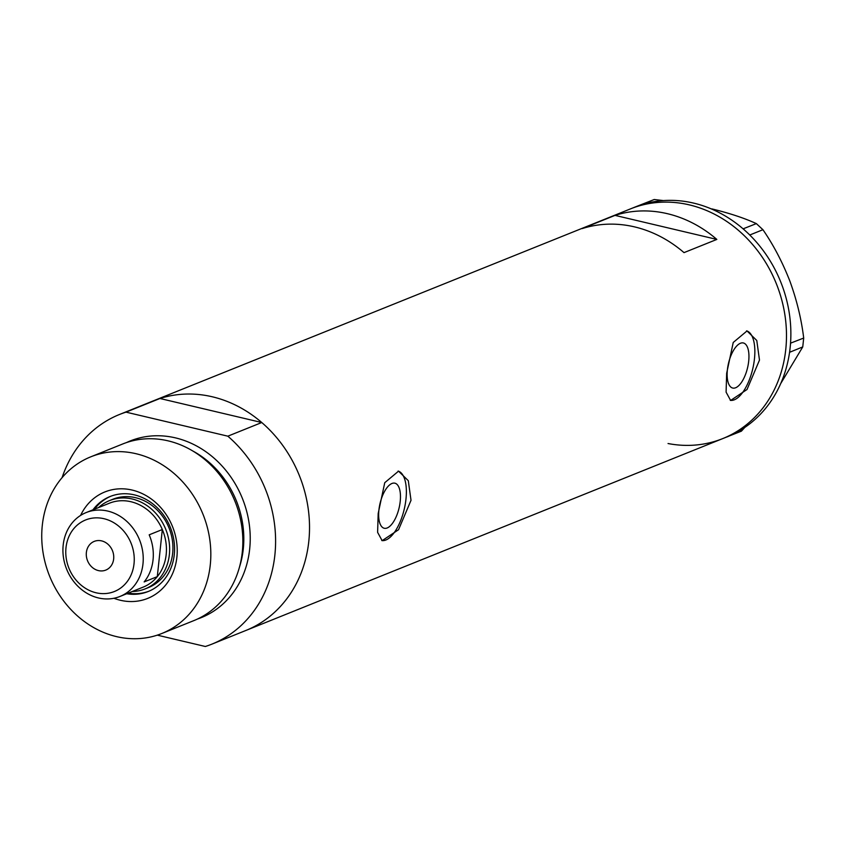 <?xml version="1.0" encoding="UTF-8"?>
<svg xmlns="http://www.w3.org/2000/svg" width="846" height="846" viewBox="0 0 846 846"><rect width="100%" height="100%" fill="white"/><g stroke="black" fill="none" stroke-linecap="round" stroke-linejoin="round"><path stroke-width="1.27" d="M400.211 501.435A23.159 9.792 103.3 0 0 394.881 483.182A23.159 9.792 103.3 0 0 378.913 510.001A23.159 9.792 103.3 0 0 384.232 528.264A23.159 9.792 103.3 0 0 400.211 501.435M748.689 361.221A23.159 9.792 103.3 0 0 743.359 342.968A23.159 9.792 103.3 0 0 727.391 369.787A23.159 9.792 103.3 0 0 732.71 388.05A23.159 9.792 103.3 0 0 748.689 361.221M759.486 360.089L756.779 340.483L747.018 330.945L733.228 342.482L726.661 373.298L726.09 392.132L730.616 400.444L747.007 389.509L759.486 360.089M730.267 400.338A35.701 15.091 103.3 0 0 754.452 358.894A35.701 15.091 103.3 0 0 746.595 330.849M411.019 500.303L408.301 480.697L398.54 471.159L384.75 482.696L378.183 513.511L377.612 532.346L382.138 540.657L398.54 529.723L411.019 500.303M381.789 540.552A35.701 15.091 103.3 0 0 405.974 499.119A35.701 15.091 103.3 0 0 398.117 471.063M62.107 477.609A123.78 107.505 -111.9 0 1 119.476 414.487A123.78 107.505 -111.9 0 1 126.012 412.139L159.936 398.487A123.78 107.505 -111.9 0 0 153.412 400.835A123.78 107.505 68.1 0 1 264.047 424.544A123.78 107.505 68.1 0 1 308.79 541.44A123.78 107.505 68.1 0 1 245.816 630.492A123.78 107.505 -111.9 0 0 308.79 541.44A123.78 107.505 -111.9 0 0 261.763 422.524L227.838 436.176A123.78 107.505 -111.9 0 1 274.865 555.082A123.78 107.505 -111.9 0 1 211.891 644.144L722.78 438.577A123.78 107.505 -111.9 0 0 785.109 316.288A123.78 107.505 -111.9 0 0 689.289 204.869A123.78 107.505 -111.9 0 0 630.376 208.92A123.78 107.505 68.1 0 1 741.011 232.629A123.78 107.505 68.1 0 1 785.754 349.514A123.78 107.505 68.1 0 1 722.78 438.577L727.158 436.822A123.78 107.505 -111.9 0 0 728.395 436.314L741.403 431.164L744.818 427.41M582.185 228.589A123.78 107.505 68.1 0 1 684.012 252.626L716.837 239.418A123.78 107.505 -111.9 0 0 615.021 215.381L582.185 228.589M615.021 215.381L716.837 239.418M743.105 228.843L756.356 223.608L762.933 229.71L749.831 234.977L745.485 230.947A123.78 107.505 -111.9 0 0 743.105 228.843A123.78 107.505 -111.9 0 0 693.667 203.114A123.78 107.505 -111.9 0 0 641.279 204.806A123.78 107.505 -111.9 0 0 638.593 205.715L636.16 206.604A123.78 107.505 -111.9 0 0 634.754 207.164L119.476 414.487M802.748 346.923L789.561 352.306A123.78 107.505 -111.9 0 0 789.974 349.187L790.28 346.321A123.78 107.505 -111.9 0 0 790.545 343.169L803.7 338.051L802.748 346.923L780.742 383.524M789.656 352.19L789.974 349.187M749.831 234.977L749.894 235.135A123.78 107.505 -111.9 0 0 747.61 232.914M636.16 206.604L654.233 199.508L641.279 204.806M641.141 204.774L638.593 205.715M726.143 437.223L728.311 436.43M790.28 346.321L790.598 343.317M654.233 199.508L663.465 200.587M711.898 208.899C729.601 213.224 744.417 218.131 756.356 223.608M762.933 229.71C773.466 244.991 782.465 262.154 789.921 281.221C796.816 300.203 801.405 319.154 803.7 338.051M745.485 230.947L743.253 228.875M728.395 436.314A123.78 107.505 -111.9 0 0 789.561 352.306M790.545 343.169A123.78 107.505 -111.9 0 0 749.894 235.135M668.044 443.526A123.78 107.505 -111.9 0 0 722.78 438.577M80.592 515.436A57.369 49.819 68.1 0 1 140.7 492.911A57.369 49.819 68.1 0 1 176.888 557.112A57.369 49.819 68.1 0 1 113.924 598.27M126.71 593.744A51.172 44.447 -111.9 0 0 148.23 591.502A51.172 44.447 -111.9 0 0 174.265 554.68A51.172 44.447 -111.9 0 0 155.77 506.352A51.172 44.447 -111.9 0 0 110.022 496.549A51.172 44.447 -111.9 0 0 92.944 509.831M145.152 588.89L148.431 587.579A47.609 41.348 -111.9 0 0 172.658 553.316A47.609 41.348 -111.9 0 0 155.442 508.361A47.609 41.348 -111.9 0 0 112.888 499.246L109.61 500.568A47.609 41.348 68.1 0 1 152.164 509.683A47.609 41.348 68.1 0 1 169.369 554.638A47.609 41.348 68.1 0 1 145.152 588.89A47.609 41.348 68.1 0 1 132.283 591.502M110.794 496.253A51.172 44.447 -111.9 0 0 94.477 509.218M161.829 633.495L193.84 620.615A95.207 82.697 -111.9 0 0 242.284 552.11A95.207 82.697 -111.9 0 0 207.862 462.191A95.207 82.697 -111.9 0 0 122.755 443.96L90.744 456.84A95.207 82.697 -111.9 0 0 42.3 525.345A95.207 82.697 -111.9 0 0 76.722 615.264A95.207 82.697 -111.9 0 0 161.829 633.495A95.207 82.697 -111.9 0 0 210.263 564.991A95.207 82.697 -111.9 0 0 175.852 475.071A95.207 82.697 -111.9 0 0 90.744 456.84M157.293 635.145L205.356 646.492A123.78 107.505 -111.9 0 0 211.891 644.144M126.012 412.139L227.838 436.176M159.936 398.487L261.763 422.524M128.243 593.131A51.172 44.447 -111.9 0 0 148.991 591.185M65.999 547.711A38.556 33.491 -111.9 0 0 96.063 592.771A38.556 33.491 -111.9 0 0 134.028 563.764A38.556 33.491 -111.9 0 0 103.973 518.704A38.556 33.491 -111.9 0 0 65.999 547.711M142.974 563.922A45.229 39.276 68.1 0 1 119.963 596.462A45.229 39.276 68.1 0 1 79.535 587.801A45.229 39.276 68.1 0 1 63.186 545.088A45.229 39.276 68.1 0 1 86.197 512.549A45.229 39.276 68.1 0 1 126.625 521.21A45.229 39.276 68.1 0 1 142.974 563.922M113.66 558.963A15.471 13.441 -111.9 0 0 108.066 544.348A15.471 13.441 -111.9 0 0 94.244 541.387A15.471 13.441 -111.9 0 0 86.366 552.523A15.471 13.441 -111.9 0 0 91.96 567.127A15.471 13.441 -111.9 0 0 105.792 570.088A15.471 13.441 -111.9 0 0 113.66 558.963M119.963 596.462L143.164 587.124A45.229 39.276 -111.9 0 0 157.293 576.634A45.229 39.276 -111.9 0 0 166.176 554.585A45.229 39.276 -111.9 0 0 162.326 529.533A45.229 39.276 -111.9 0 0 109.398 503.211L86.197 512.549M144.158 581.911L157.293 576.634L162.326 529.533L149.192 534.82A45.229 39.276 -111.9 0 1 153.041 559.872A45.229 39.276 -111.9 0 1 144.158 581.911M98.517 507.589A47.609 41.348 68.1 0 1 109.61 500.568M126.488 442.574A95.207 82.697 68.1 0 1 213.583 457.749A95.207 82.697 68.1 0 1 249.665 549.139A95.207 82.697 68.1 0 1 197.488 619.029M239.471 567.084A90.448 78.562 -111.9 0 0 243.278 549.033A90.448 78.562 -111.9 0 0 192.751 450.96"/></g></svg>
